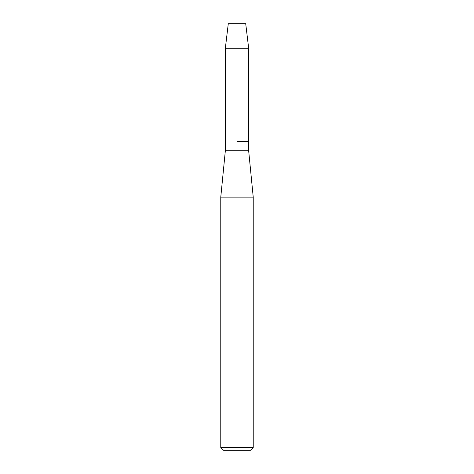 <?xml version="1.0" encoding="UTF-8"?>
<svg xmlns="http://www.w3.org/2000/svg" width="474" height="474" viewBox="0 0 474 474"><rect width="100%" height="100%" fill="white"/><g stroke="black" fill="none" stroke-linecap="round" stroke-linejoin="round"><path stroke-width="0.71" d="M245.716 23.7L228.284 23.7L245.716 23.7L248.66 48.277L248.66 150.75L253.229 197.125L253.229 447.515L220.771 447.515L223.55 450.3L250.45 450.3L253.229 447.515M228.284 23.7L225.34 48.277L225.34 150.75L248.66 150.75M237 141.477L248.66 141.477L237 141.477M225.34 150.75L220.771 197.125L253.229 197.125M225.34 48.277L248.66 48.277M220.771 197.125L220.771 447.515"/></g></svg>
